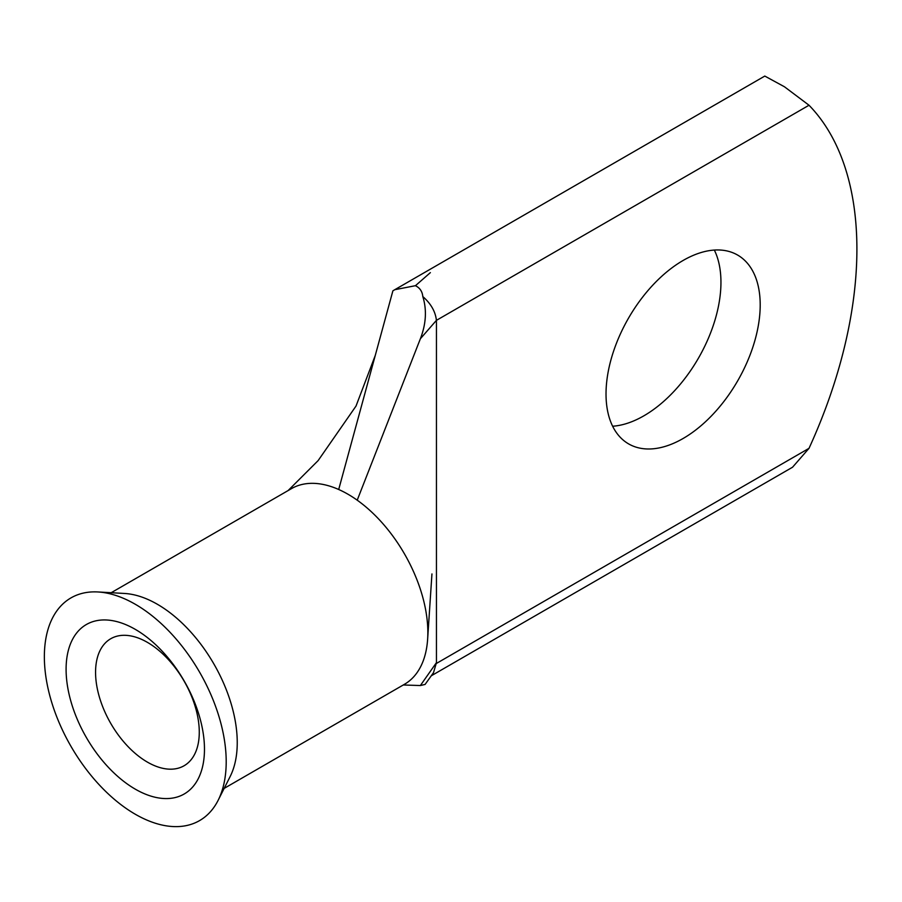 <?xml version="1.0" encoding="UTF-8"?>
<svg xmlns="http://www.w3.org/2000/svg" width="902" height="902" viewBox="0 0 902 902"><rect width="100%" height="100%" fill="white"/><g stroke="black" fill="none" stroke-linecap="round" stroke-linejoin="round"><path stroke-width="1.35" d="M135.277 789.149A97.856 56.499 60 0 1 66.094 669.307A97.856 56.499 60 0 1 135.277 629.359A97.856 56.499 60 0 1 204.472 749.201A97.856 56.499 60 0 1 135.277 789.149M147.421 642.371A73.333 42.338 -120 0 0 110.754 638.729A73.333 42.338 -120 0 0 99.513 697.494A73.333 42.338 -120 0 0 147.421 762.122A73.333 42.338 -120 0 0 184.087 765.753A73.333 42.338 -120 0 0 195.328 706.988A73.333 42.338 -120 0 0 147.421 642.371M683.118 438.485A109.007 62.937 120 0 0 754.331 342.422A109.007 62.937 120 0 0 737.622 255.063A109.007 62.937 120 0 0 683.118 260.464A109.007 62.937 120 0 0 611.894 356.527A109.007 62.937 120 0 0 628.604 443.885A109.007 62.937 120 0 0 683.118 438.485M714.339 250.068A109.007 62.937 -60 0 1 643.87 415.822A109.007 62.937 -60 0 1 612.638 426.229M218.149 800.288L230.168 776.498A112.975 65.226 -120 0 0 157.354 604.261A112.975 65.226 -120 0 0 124.487 593.46L97.878 591.96A128.58 74.235 -120 0 0 46.397 680.029A128.58 74.235 -120 0 0 135.277 814.235A128.58 74.235 -120 0 0 218.149 800.288A128.58 74.235 -120 0 0 135.277 604.261A128.58 74.235 -120 0 0 97.878 591.96M224.158 788.393L404.446 684.302A112.975 65.226 -120 0 0 427.649 638.92A112.975 65.226 -120 0 0 357.215 500.182A112.975 65.226 -120 0 0 347.958 494.217A112.975 65.226 -120 0 0 338.701 489.493L392.889 290.839L394.783 289.7L415.45 285.686L430.367 272.63L415.45 285.686M425.079 684.438L420.366 685.543L436.444 662.643L433.512 672.644L425.079 684.438M394.783 289.7L764.795 76.072L784.447 86.772L809.015 105.241A359.763 207.708 -60 0 1 809.015 448.328L792.542 467.225L431.483 675.677M415.608 285.799C419.904 287.93 422.305 291.515 422.812 296.566C430.897 303.613 435.429 311.551 436.421 320.357L420.366 338.769L357.215 500.182M436.444 662.643L436.444 321.135M403.284 684.979L420.366 685.543M420.366 338.769C426.127 323.874 426.939 309.803 422.812 296.566M338.701 489.493A112.975 65.226 -120 0 0 291.47 488.625L111.183 592.715M436.421 663.444L809.015 448.328M809.015 105.241L436.421 320.357M431.945 573.943L427.649 638.92M288.121 490.553L318.124 460.606L356.019 406.058L375.266 355.433"/></g></svg>
